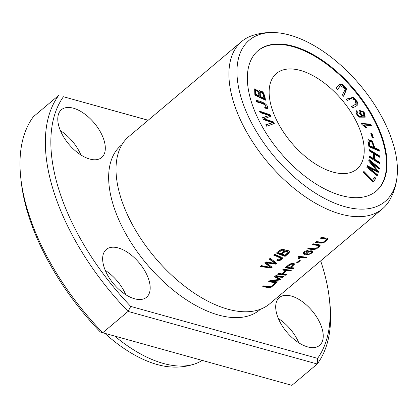 <?xml version="1.0" encoding="UTF-8"?>
<svg xmlns="http://www.w3.org/2000/svg" width="418" height="418" viewBox="0 0 418 418"><rect width="100%" height="100%" fill="white"/><g stroke="black" fill="none" stroke-linecap="round" stroke-linejoin="round"><path stroke-width="0.63" d="M274.271 123.535L273.508 121.946L264.145 118.712L270.796 116.256L270.08 114.751L259.432 111.083L260.179 112.651L269.171 115.462L262.582 117.683L263.476 119.558L272.63 122.709L265.89 124.616L266.647 126.21L274.271 123.535M373.081 182.227L375.839 178.35L374.69 177.169L372.516 180.231L363.921 171.406L363.336 172.226L373.081 182.227M265.456 100.189L264.876 96.145L262.922 91.918L259.379 90.628L258.961 91.464L254.646 88.867L254.865 95.09L265.456 100.189M379.983 163.825L379.983 162.524L374.941 159.441L374.936 154.357L379.978 157.44L379.978 156.144L369.277 149.602L369.282 150.898L373.671 153.584L373.676 158.668L369.282 155.982L369.287 157.278L379.983 163.825M377.24 175.826L377.548 174.797L368.671 167.503L378.238 172.462L378.52 171.5L370.489 161.98L379.215 169.154L379.523 168.12L369.094 159.551L368.666 160.987L376.895 170.685L367.291 165.648L366.816 167.257L377.24 175.826M379.398 151.091L379.105 149.644L374.852 147.862L372.266 140.997L368.253 139.622L367.856 140.965L368.932 146.713L379.398 151.091M333.005 172.101A62.486 33.09 -130.1 0 1 279.71 125.975A62.486 33.09 -130.1 0 1 276.429 73.479A62.486 33.09 -130.1 0 1 341.992 99.954A62.486 33.09 -130.1 0 1 356.935 169.06A62.486 33.09 -130.1 0 1 333.005 172.101M257.812 50.865A91.772 48.603 -130.1 0 1 353.853 89.959A91.772 48.603 -130.1 0 1 376.059 191.245M347.17 100.66L351.005 98.58L354.804 99.703L356.031 103.998L351.548 106.506L352.656 107.99L357.181 105.451L357.38 101.908L353.377 97.211L346.062 99.171L347.17 100.66M337.352 89.619L340.545 85.721L345.503 88.945L342.363 94.933L343.638 96.286L346.679 89.018L342.603 84.483L339.359 84.279L336.082 88.271L337.352 89.619M265.305 108.852L267.353 108.784C269.239 104.96 262.457 101.459 256.161 100.398L256.615 101.903C260.675 102.859 263.706 103.998 265.712 105.326L266.146 107.468L264.73 107.447L265.305 108.852M356 111.219L356.632 110.733L355.765 112.04L359.219 117.165L365.227 117.16L364.125 111.961L359.193 110.295L359.109 113.252L362.187 116.502C359.099 116.565 357.374 115.342 357.019 112.834L357.557 112.149L356.632 110.733L356.214 110.974M356.836 112.724L357.557 112.149M370.714 124.167L361.424 123.409L361.847 124.339L365.724 127.929L366.821 128.018L364.135 125.019L371.372 125.609L370.714 124.167L370.207 124.59L370.641 125.546M373.405 137.768L371.936 133.431L370.709 133.117L372.172 137.454L373.405 137.768M397.1 176.354C396.264 184.834 393.813 192.729 389.748 200.039A109.349 57.909 -130.1 0 1 382.559 208.749A109.349 57.909 -130.1 0 1 340.675 214.073A109.349 57.909 -130.1 0 1 247.409 133.347A109.349 57.909 -130.1 0 1 241.672 41.486A109.349 57.909 -130.1 0 1 251.474 35.88C259.369 33.116 267.567 32.045 276.063 32.661A105.435 55.84 -130.1 0 1 359.893 84.87A105.435 55.84 -130.1 0 1 397.1 176.354A105.435 55.84 -130.1 0 1 344.73 206.623A105.435 55.84 -130.1 0 1 244.739 108.022A105.435 55.84 -130.1 0 1 276.063 32.661M382.559 208.749L269.667 303.839A109.349 57.909 -130.1 0 1 231.034 309.999A109.349 57.909 -130.1 0 1 227.784 309.168A109.349 57.909 -130.1 0 1 116.141 173.601A109.349 57.909 -130.1 0 1 128.775 136.576L241.672 41.486M297.397 263L300.26 260.586A109.349 57.909 -130.1 0 1 299.288 260.477L296.419 262.896A109.349 57.909 49.9 0 0 297.397 263L297.188 262.358A108.565 57.496 -130.1 0 1 297.067 262.342M276.601 282.688L277.568 281.868A109.349 57.909 -130.1 0 1 270.822 281.079L279.767 280.018L280.677 279.255L276.251 276.622A109.349 57.909 49.9 0 0 282.881 277.39L283.853 276.575A109.349 57.909 -130.1 0 1 275.906 275.572L274.553 276.711L279.151 279.511L270.164 280.405L268.649 281.68A109.349 57.909 49.9 0 0 276.601 282.688L276.392 282.04A108.565 57.496 -130.1 0 1 269.239 281.189M312.612 244.65A109.349 57.909 49.9 0 0 317.241 245.361L318.657 245.753L318.688 246.28L315.815 248.47L314.284 248.757L308.646 247.989L307.643 248.841L311.953 249.509L314.289 249.541L316.499 248.82L319.248 246.855L320.157 245.356L318.944 244.614L313.62 243.804L312.612 244.65M276.888 260.398L279.334 260.639L280.917 259.996L282.354 258.533L282.223 257.566L274.809 254.39L273.806 255.241C276.747 256.218 279.13 257.342 280.953 258.611C280.206 259.73 279.104 260.053 277.656 259.583L276.888 260.398M274.239 254.875L280.609 257.483L280.953 258.611M270.686 287.668L275.436 283.665A109.349 57.909 -130.1 0 1 274.516 283.603L270.77 286.758A109.349 57.909 -130.1 0 1 263.742 285.818L262.734 286.664A109.349 57.909 49.9 0 0 270.686 287.668L270.477 287.02A108.565 57.496 -130.1 0 1 263.319 286.168M308.16 250.408L305.051 251.155L303.353 252.519L303.024 253.705L304.889 254.74L307.026 254.912L310.699 253.872L312.894 251.96L312.962 251.396L312.115 250.81L310.004 250.863L307.732 251.735L306.316 252.937L306.122 254.013L304.346 253.329L304.685 252.132L307.314 251.202L308.16 250.408M285.107 256.365L289.125 252.791L289.47 251.646L288.383 250.68L286.393 250.544L284.83 251.098L284.904 250.277L284.162 249.52L281.523 249.384L279.454 250.486L276.413 253.042A109.349 57.909 49.9 0 0 285.107 256.365L284.904 255.727A108.565 57.496 -130.1 0 1 276.847 252.676M320.282 238.192A109.349 57.909 49.9 0 0 324.911 238.897L326.327 239.289L326.359 239.822L323.485 242.012L321.954 242.299L316.316 241.531L315.308 242.377L319.624 243.051L321.959 243.083L324.169 242.362L326.918 240.392L327.827 238.892L326.615 238.155L321.29 237.346L320.282 238.192M285.504 275.185L286.513 274.333A109.349 57.909 -130.1 0 1 282.808 273.994L286.758 270.665A109.349 57.909 49.9 0 0 290.463 271.01L291.471 270.159A109.349 57.909 -130.1 0 1 283.519 269.155L282.516 270.002A109.349 57.909 49.9 0 0 285.818 270.545L281.868 273.868A109.349 57.909 -130.1 0 1 278.566 273.33L277.557 274.177A109.349 57.909 49.9 0 0 285.504 275.185L285.301 274.537A108.565 57.496 -130.1 0 1 278.142 273.685M298.316 256.657L298.144 258.862A109.349 57.909 49.9 0 0 299.1 259.003L299.779 257.253A109.349 57.909 49.9 0 0 305.966 257.948L306.901 257.164A109.349 57.909 -130.1 0 1 298.917 256.15L298.316 256.657L298.536 257.091M271.141 268.126L272.17 267.259L266.381 262.849L275.843 264.166L276.815 263.35L270.206 258.272L269.197 259.123L275.122 263.366L265.942 261.861L264.73 262.88L270.436 267.311L261.464 265.634L260.435 266.501L271.141 268.126L270.937 267.489L261.015 266.01M293.143 268.748L294.152 267.901A109.349 57.909 -130.1 0 1 290.959 267.619L294.418 264.26L293.932 263.418L292.062 263.262L289.298 264.369L285.196 267.745A109.349 57.909 49.9 0 0 293.143 268.748L292.934 268.1A108.565 57.496 -130.1 0 1 285.781 267.248M118.252 247.942A31.24 16.542 -130.1 0 1 148.74 279.569A31.24 16.542 -130.1 0 1 146.54 297.255A31.24 16.542 -130.1 0 1 113.759 284.021A31.24 16.542 -130.1 0 1 106.287 249.468A31.24 16.542 -130.1 0 1 118.252 247.942M260.545 309.189A107.578 56.968 -130.1 0 1 218.604 315.067A107.578 56.968 -130.1 0 1 126.414 234.879A107.578 56.968 -130.1 0 1 121.957 144.654M20.9 178.951A187.452 99.27 -130.1 0 1 33.383 116.706L58.719 95.367A187.452 99.27 49.9 0 0 128.08 311.41L317.231 364L291.895 385.339L102.744 332.749A187.452 99.27 -130.1 0 1 20.9 178.951L21.318 182.588A183.544 97.201 49.9 0 0 100.351 332.028L102.744 332.749L128.08 311.41L130.756 306.42A183.544 97.201 -130.1 0 1 63.431 96.73L148.124 120.279M130.756 306.42L317.581 358.367A183.544 97.201 -130.1 0 0 329.29 298.118L329.708 301.754A187.452 99.27 49.9 0 1 317.231 364L317.581 358.367M320.663 260.884A183.544 97.201 -130.1 0 1 329.29 298.118M73.385 108.199A31.24 16.542 49.9 0 0 61.42 109.725A31.24 16.542 49.9 0 0 68.892 144.278A31.24 16.542 49.9 0 0 101.673 157.513A31.24 16.542 49.9 0 0 103.873 139.826A31.24 16.542 49.9 0 0 73.385 108.199M291.309 296.059A31.24 16.542 -130.1 0 1 321.797 327.686A31.24 16.542 -130.1 0 1 319.598 345.373A31.24 16.542 -130.1 0 1 286.816 332.138A31.24 16.542 -130.1 0 1 279.339 297.585A31.24 16.542 -130.1 0 1 291.309 296.059M148.176 120.238L63.431 96.73M341.161 195.504A91.772 48.603 -130.1 0 1 262.88 127.751A91.772 48.603 -130.1 0 1 258.068 50.651A91.772 48.603 -130.1 0 1 354.36 89.53A91.772 48.603 -130.1 0 1 376.31 191.031A91.772 48.603 -130.1 0 1 341.161 195.504M202.16 360.394A109.349 57.909 -130.1 0 1 195.41 363.728A109.349 57.909 -130.1 0 1 163.333 363.451A109.349 57.909 -130.1 0 1 114.741 336.088M195.41 363.728C187.515 366.492 179.322 367.568 170.826 366.952A105.435 55.84 -130.1 0 1 157.241 364.548A105.435 55.84 -130.1 0 1 104.871 333.345M125.755 294.695A31.24 16.542 49.9 0 0 105.279 270.383M60.411 130.641A31.24 16.542 -130.1 0 1 80.888 154.953M298.813 342.807A31.24 16.542 49.9 0 0 278.336 318.5M326.432 239.446L325.935 238.532L324.702 238.26A108.565 57.496 -130.1 0 1 320.867 237.696M327.597 238.495L325.601 240.679M322.639 242.247L321.029 242.503L315.898 241.886M346.141 99.28L353.011 97.728L356.81 102.206L356.904 105.66M351.627 106.611L356.031 103.998M340.545 85.721L337.263 89.525M339.108 84.514L342.248 85.011L346.114 89.332L343.549 96.192M264.96 108.011L266.146 107.468M256.354 101.036L264.484 103.763L266.987 109.014M285.609 274.271L285.301 274.537M285.818 270.545L285.614 269.903A108.565 57.496 -130.1 0 1 283.101 269.511M290.567 270.096L290.254 270.362A108.565 57.496 -130.1 0 1 286.555 270.023L282.605 273.351L282.808 273.994M290.463 271.01L290.254 270.362M286.758 270.665L286.555 270.023M305.997 257.101L305.762 257.3A108.565 57.496 -130.1 0 1 299.575 256.61L298.891 258.366A108.565 57.496 -130.1 0 1 298.405 258.293M305.966 257.948L305.762 257.3M299.779 257.253L299.575 256.61M299.1 259.003L298.891 258.366M297.94 258.219L298.368 256.72M271.653 266.888L270.937 267.489M270.436 267.311L270.232 266.674L265.012 262.645M275.122 263.366L274.913 262.729L269.495 258.867M276.293 262.979L275.64 263.528L266.172 262.206L266.381 262.849M275.843 264.166L275.64 263.528M373.619 147.345L369.873 145.783L369.366 146.206L373.112 147.773L373.619 147.345L372.182 142.376L369.366 141.132L368.619 142.104L369.366 146.206M369.366 141.132L368.619 142.104M379.105 149.644L378.598 150.072L378.75 150.82M374.852 147.862L374.345 148.291L378.598 150.072M368.044 139.878L371.999 141.676L374.345 148.291M369.873 145.783L369.125 141.676M281.11 253.716A109.349 57.909 -130.1 0 1 278.461 252.639L278.252 251.997L280.922 249.87L282.955 249.703L283.55 250.183L283.728 251.281L281.11 253.716M282.14 254.113C283.143 252.613 287.459 250.053 287.986 252.425L285.102 255.179A109.349 57.909 -130.1 0 1 282.14 254.113L281.936 253.475C283.028 251.986 287.255 249.4 287.783 251.788M289.298 251.307L288.88 252.211L284.904 255.727M284.83 251.098L284.742 249.974M287.777 251.474L287.986 252.425M278.461 252.639L281.753 250.257L282.798 250.241L283.765 250.852M377.548 174.797L376.937 175.576M376.895 170.685L376.388 171.114L366.785 166.077M368.587 159.979L379.016 168.548L378.912 168.898M379.523 168.12L379.016 168.548M370.489 161.98L369.982 162.409L378.013 171.923L377.909 172.289M378.52 171.5L378.013 171.923M368.671 167.503L368.164 167.931L377.041 175.226M290.024 267.504A109.349 57.909 -130.1 0 1 287.156 267.071L286.952 266.433L289.909 264.014L291.983 263.476L292.736 263.779L292.981 264.704L290.024 267.504M287.156 267.071L290.625 264.395L292.234 264.124L292.976 264.495M293.248 267.839L292.934 268.1M290.959 267.619L290.756 266.977L294.215 263.601M311.744 252.038C310.208 253.935 308.625 254.442 306.984 253.559C308.541 251.641 310.125 251.134 311.744 252.038M307.235 250.445L307.314 251.202M306.112 251.359L305.929 250.779M306.122 254.013L306.028 253.731M304.44 251.531L304.064 252.038L304.252 253.141M312.758 251.103L311.645 252.462M308.285 254.081L306.389 254.275L302.977 253.339M311.708 251.929L311.347 251.119L309.712 250.931M307.34 251.986L306.781 252.801L306.984 253.559M274.532 283.603L270.477 287.02M379.983 162.524L379.476 163.511M369.287 156.719L373.169 159.096L373.676 158.668M369.282 150.339L379.471 156.567L379.471 157.131M379.978 156.144L379.471 156.567M374.936 154.357L374.429 154.785L374.434 159.869L379.476 162.952M374.941 159.441L374.434 159.869M282.234 257.577L280.515 259.484L279.13 260.001L277.306 259.954M360.316 111.669L359.809 112.097L361.434 115.979L363.717 116.183L364.224 115.755L361.941 115.551L360.316 111.669L362.725 111.831L364.224 115.755M356.126 111.162L357.05 112.578L356.512 113.257C356.867 115.765 358.592 116.988 361.68 116.925L362.187 116.502M357.019 112.834L356.512 113.257M358.973 110.535L363.665 112.447L364.945 117.364M361.643 123.895L370.207 124.59M364.135 125.019L363.629 125.447L365.933 127.945M318.762 245.904L318.265 244.99L317.037 244.718A108.565 57.496 -130.1 0 1 313.197 244.159M319.927 244.958L317.931 247.142M314.968 248.705L313.359 248.961L308.228 248.344M371.936 133.431L371.43 133.859L372.689 137.585M370.912 133.723L371.43 133.859M259.113 95.832L255.91 94.29L255.403 94.714L258.606 96.26L259.113 95.832L257.958 91.228L255.711 90.278L255.91 94.29M264.004 98.188L260.362 96.433L259.855 96.861L263.497 98.611L264.004 98.188L263.037 93.611L260.2 92.091L260.362 96.433M259.16 90.889L262.619 92.556L264.369 96.568L264.845 99.897M258.961 91.464L258.455 91.887L254.426 89.123M260.2 92.091L259.693 92.519L259.855 96.861M255.711 90.278L255.205 90.706L255.403 94.714M375.839 178.35L372.96 182.107M363.414 171.835L372.01 180.654L372.516 180.231M374.183 177.598L375.333 178.773M276.669 281.805L276.392 282.04M279.151 279.511L278.947 278.863L274.882 276.434M282.949 276.512L282.678 276.747A108.565 57.496 -130.1 0 1 276.047 275.985L276.251 276.622M282.881 277.39L282.678 276.747M280.076 278.931L279.13 279.438M279.767 280.018L279.558 279.37M274.887 280.029L270.618 280.441L270.822 281.079M299.403 260.492L297.188 262.358M273.508 121.946L273.001 122.369L273.764 123.963M272.63 122.709L266.005 124.862M269.171 115.462L262.671 117.876M259.777 111.805L269.573 115.18L270.289 116.685M270.08 114.751L269.573 115.18M264.145 118.712L263.638 119.14L273.001 122.369M324.911 238.897L324.702 238.26M340.074 86.218L339.568 86.641M288.007 253.925L287.798 253.287M290.113 264.657L289.909 264.014M279.334 260.639L279.13 260.001M361.941 115.551L361.434 115.979M317.241 245.361L317.037 244.718M264.876 96.145L264.369 96.568M116.105 172.963L116.141 173.601M231.656 310.14L231.034 309.999M298.306 256.359L298.509 256.997M306.802 253.026L307.005 253.663M311.52 251.328L311.729 251.976"/></g></svg>
